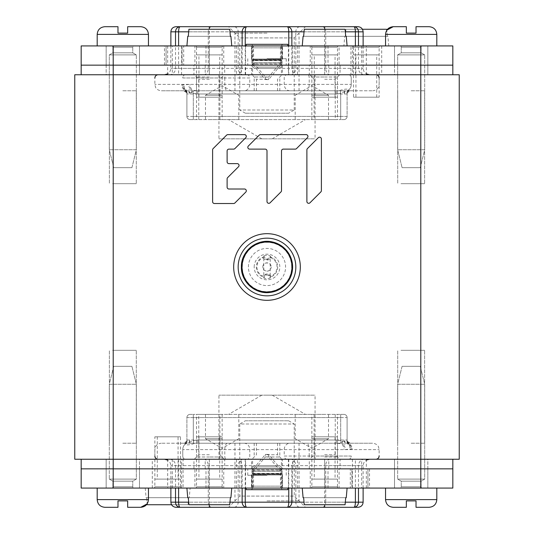 <?xml version="1.0" encoding="UTF-8"?>
<svg xmlns="http://www.w3.org/2000/svg" width="534" height="534" viewBox="0 0 534 534"><rect width="100%" height="100%" fill="white"/><g stroke="black" fill="none" stroke-linecap="round" stroke-linejoin="round"><path stroke-width="0.4" stroke-dasharray="2.67 2" d="M81.168 459.24L81.168 468.852L113.208 468.852L113.208 459.24L420.792 459.24L81.168 459.24L113.208 459.24L113.208 74.76L74.76 74.76L74.76 459.24L459.24 459.24L459.24 74.76L113.208 74.76L452.832 74.76L420.792 74.76L420.792 65.148L81.168 65.148L452.832 65.148L420.792 65.148L420.792 45.924L81.168 45.924L81.168 74.76L113.208 74.76L81.168 74.76M315.06 74.76L218.94 74.76L315.06 74.76L315.06 138.84L218.94 138.84L315.06 138.84M315.06 459.24L218.94 459.24L315.06 459.24L315.06 395.16L218.94 395.16L315.06 395.16M218.94 459.24L218.94 395.16M238.164 267A28.836 28.836 0 0 1 267 238.164A28.836 28.836 0 0 1 295.836 267A28.836 28.836 0 0 1 267 295.836A28.836 28.836 0 0 1 238.164 267M248.417 267A18.583 18.583 0 0 1 267 248.417A18.583 18.583 0 0 1 285.583 267A18.583 18.583 0 0 1 267 285.583A18.583 18.583 0 0 1 248.417 267A18.583 18.583 0 0 1 267 248.417A18.583 18.583 0 0 1 285.583 267A18.583 18.583 0 0 1 267 285.583A18.583 18.583 0 0 1 248.417 267M262.835 267A4.165 4.165 0 0 1 267 262.835A4.165 4.165 0 0 1 271.165 267C271.426 261.627 262.574 261.627 262.835 267A4.165 4.165 0 0 0 267 271.165A4.165 4.165 0 0 0 271.165 267C271.426 272.373 262.574 272.373 262.835 267M227.651 177.602L238.524 166.721A1.816 1.816 0 0 0 237.243 163.631L228.932 163.631A1.816 1.816 0 0 1 227.117 161.815L227.117 150.935A1.816 1.816 0 0 1 228.932 149.126L233.618 149.126A1.816 1.816 0 0 0 234.9 148.592L245.773 137.719A1.816 1.816 0 0 0 244.492 134.621L227.864 134.621A1.816 1.816 0 0 0 226.583 135.155L213.146 148.592A1.816 1.816 0 0 0 212.612 149.874L212.612 201.698A1.816 1.816 0 0 0 214.428 203.514L233.618 203.514A1.816 1.816 0 0 0 234.9 202.98L245.773 192.107A1.816 1.816 0 0 0 244.492 189.009L228.932 189.009A1.816 1.816 0 0 1 227.117 187.194L227.117 178.883A1.816 1.816 0 0 1 227.651 177.602M280.971 191.906A1.816 1.816 0 0 0 281.505 190.625L281.505 150.935A1.816 1.816 0 0 1 283.314 149.126L295.255 149.126A1.816 1.816 0 0 0 296.537 148.592L307.417 137.719A1.816 1.816 0 0 0 306.136 134.621L260.499 134.621A1.816 1.816 0 0 0 259.217 135.155L248.343 146.029A1.816 1.816 0 0 0 249.625 149.126L265.184 149.126A1.816 1.816 0 0 1 267 150.935L267 201.505A1.816 1.816 0 0 0 270.097 202.786L280.971 191.906M307.417 148.592A1.816 1.816 0 0 0 306.883 149.874L306.883 201.505A1.816 1.816 0 0 0 309.98 202.786L320.854 191.906A1.816 1.816 0 0 0 321.388 190.625L321.388 139A1.816 1.816 0 0 0 318.291 137.719L307.417 148.592M218.94 74.76L218.94 138.84M411.18 183.696L424.637 183.696L411.18 183.696C397.596 183.696 397.596 183.696 411.18 183.696C424.764 183.696 424.764 183.696 411.18 183.696L424.637 183.696L411.18 183.696C397.596 183.696 397.596 183.696 411.18 183.696C424.764 183.696 424.764 183.696 411.18 183.696M411.18 90.78L424.637 90.78L411.18 90.78M411.18 350.304L424.637 350.304L411.18 350.304C397.596 350.304 397.596 350.304 411.18 350.304C424.764 350.304 424.764 350.304 411.18 350.304L424.637 350.304L411.18 350.304C397.596 350.304 397.596 350.304 411.18 350.304C424.764 350.304 424.764 350.304 411.18 350.304M411.18 443.22L424.637 443.22L411.18 443.22M122.82 183.696L136.277 183.696L122.82 183.696C109.236 183.696 109.236 183.696 122.82 183.696C136.404 183.696 136.404 183.696 122.82 183.696L136.277 183.696L122.82 183.696C109.236 183.696 109.236 183.696 122.82 183.696C136.404 183.696 136.404 183.696 122.82 183.696M122.82 90.78L136.277 90.78L122.82 90.78M122.82 350.304L136.277 350.304L122.82 350.304C109.236 350.304 109.236 350.304 122.82 350.304C136.404 350.304 136.404 350.304 122.82 350.304L136.277 350.304L122.82 350.304C109.236 350.304 109.236 350.304 122.82 350.304C136.404 350.304 136.404 350.304 122.82 350.304M122.82 443.22L136.277 443.22L122.82 443.22M113.208 45.924L113.208 74.76L420.792 74.76L420.792 459.24L452.832 459.24L420.792 459.24L420.792 468.852L452.832 468.852L81.168 468.852L81.168 488.076L452.832 488.076L452.832 459.24M394.519 74.76L427.841 74.76L394.519 74.76L427.841 74.76L394.519 74.76L394.519 65.148L427.841 65.148L394.519 65.148L427.841 65.148L394.519 65.148L394.519 74.76M106.159 74.76L139.481 74.76L106.159 74.76L139.481 74.76L106.159 74.76L106.159 65.148L139.481 65.148L106.159 65.148L139.481 65.148L106.159 65.148L106.159 74.76M251.621 74.76L282.379 74.76L251.621 74.76L251.621 65.148L282.379 65.148L251.621 65.148M309.293 74.76L340.051 74.76L309.293 74.76L309.293 65.148L340.051 65.148L309.293 65.148M193.949 74.76L224.707 74.76L193.949 74.76L193.949 65.148L224.707 65.148L193.949 65.148M252.582 74.76L281.418 74.76L252.582 74.76L252.582 65.148L281.418 65.148L252.582 65.148L281.418 65.148L281.418 74.76M350.945 74.76L381.703 74.76L350.945 74.76L350.945 65.148L381.703 65.148L350.945 65.148L381.703 65.148L381.703 74.76M324.672 45.924L167.676 45.924L324.672 45.924L324.672 74.76L339.731 74.76L209.328 74.76L366.324 74.76L167.676 74.76L224.387 74.76L209.328 74.76L209.328 68.352L363.12 68.352L170.88 68.352L209.328 68.352L209.328 31.826L229.96 31.826M452.832 74.76L452.832 45.924L420.792 45.924M245.58 45.924L245.58 65.148L236.515 65.148L297.485 65.148L288.42 65.148L288.42 74.76M297.485 45.924L297.485 65.148L361.692 65.148L297.485 65.148L297.485 74.76M361.692 45.924L361.692 65.148L366.324 65.148L292.745 65.148L292.745 74.76M241.622 45.924L241.622 65.148L167.676 65.148L292.745 65.148M167.676 74.76L167.676 65.148L181.58 65.148L172.308 65.148L172.308 74.76M181.58 45.924L181.58 65.148L209.328 65.148L209.328 74.76L178.61 74.76L178.61 45.924M236.515 45.924L236.515 65.148L209.328 65.148L236.515 65.148L236.515 74.76M427.841 65.148L427.841 74.76L427.841 65.148L394.519 65.148L427.841 65.148L394.519 65.148L427.841 65.148L427.841 45.924L394.519 45.924L427.841 45.924L394.519 45.924L427.841 45.924L427.841 65.148M139.481 65.148L139.481 74.76L139.481 65.148L106.159 65.148L139.481 65.148L106.159 65.148L139.481 65.148L139.481 45.924L106.159 45.924L139.481 45.924L106.159 45.924L139.481 45.924L139.481 65.148M282.379 65.148L282.379 74.76M340.051 65.148L340.051 74.76M224.707 65.148L224.707 74.76M139.481 459.24L106.159 459.24L139.481 459.24L106.159 459.24L139.481 459.24L139.481 468.852L106.159 468.852L139.481 468.852L106.159 468.852L139.481 468.852L139.481 459.24M427.841 459.24L394.519 459.24L427.841 459.24L394.519 459.24L427.841 459.24L427.841 468.852L394.519 468.852L427.841 468.852L394.519 468.852L427.841 468.852L427.841 459.24M282.379 459.24L251.621 459.24L282.379 459.24L282.379 468.852L251.621 468.852L282.379 468.852M224.707 459.24L193.949 459.24L224.707 459.24L224.707 468.852L193.949 468.852L224.707 468.852M340.051 459.24L309.293 459.24L340.051 459.24L340.051 468.852L309.293 468.852L340.051 468.852M281.418 459.24L252.582 459.24L281.418 459.24L281.418 468.852L252.582 468.852L281.418 468.852L252.582 468.852L252.582 459.24M183.055 459.24L152.297 459.24L183.055 459.24L183.055 468.852L152.297 468.852L183.055 468.852L152.297 468.852L152.297 459.24M209.328 488.076L366.324 488.076L209.328 488.076L209.328 459.24L194.269 459.24L324.672 459.24L167.676 459.24L366.324 459.24L309.613 459.24L324.672 459.24L324.672 465.648L170.88 465.648L363.12 465.648L324.672 465.648L324.672 502.174L304.04 502.174M288.42 488.076L288.42 468.852L297.485 468.852L236.515 468.852L245.58 468.852L245.58 459.24M236.515 488.076L236.515 468.852L172.308 468.852L236.515 468.852L236.515 459.24M172.308 488.076L172.308 468.852L167.676 468.852L241.255 468.852L241.255 459.24M292.378 488.076L292.378 468.852L366.324 468.852L241.255 468.852M366.324 459.24L366.324 468.852L352.42 468.852L361.692 468.852L361.692 459.24M352.42 488.076L352.42 468.852L324.672 468.852L324.672 459.24L355.39 459.24L355.39 488.076M297.485 488.076L297.485 468.852L324.672 468.852L297.485 468.852L297.485 459.24M106.159 468.852L106.159 459.24L106.159 468.852L139.481 468.852L106.159 468.852L139.481 468.852L106.159 468.852L106.159 488.076L139.481 488.076L106.159 488.076L139.481 488.076L106.159 488.076L106.159 468.852M394.519 468.852L394.519 459.24L394.519 468.852L427.841 468.852L394.519 468.852L427.841 468.852L394.519 468.852L394.519 488.076L427.841 488.076L394.519 488.076L427.841 488.076L394.519 488.076L394.519 468.852M251.621 468.852L251.621 459.24M193.949 468.852L193.949 459.24M309.293 468.852L309.293 459.24M226.089 74.76L348.649 74.76L226.089 74.76A3.204 1.295 90 0 0 224.794 77.964L249.778 77.964L249.778 84.372L189.977 84.372L184.237 84.846L181.687 84.372L154.86 84.372L351.232 84.372A6.408 5.166 90 0 1 348.842 89.779L350.104 90.78L372.732 90.78L350.304 90.78L347.427 92.569A3.204 3.204 0 0 1 350.304 90.78A3.204 3.204 0 0 0 347.1 93.984A3.204 3.204 0 0 1 347.427 92.569M246.908 74.76A3.204 2.87 90 0 1 249.778 77.964L182.768 77.964A3.204 2.583 90 0 1 185.351 74.76L158.064 74.76L185.351 74.76A3.204 2.583 -90 0 0 182.768 77.964L224.794 77.964L224.794 84.372A6.408 2.59 -90 0 0 227.384 90.78L336.226 90.78L339.918 90.413C344.65 88.951 347.627 88.744 348.842 89.779A3.204 3.037 157.8 0 0 347.047 92.482L347.1 93.984L186.9 93.984L187.013 92.556L191.526 92.689L193.308 93.437L197.774 93.984L197.774 90.78L194.082 90.413L193.308 93.437L193.308 116.412L186.9 116.412L186.9 92.889A3.204 3.104 0 0 0 185.038 90.066L191.526 89.979A6.408 4.733 -105.9 0 1 188.489 84.566M346.966 93.984A3.204 3.137 -90 0 1 350.104 90.78L346.159 90.78A6.408 5.166 90 0 0 351.232 84.372L351.232 77.964A3.204 2.583 -90 0 0 348.649 74.76L375.936 74.76L348.649 74.76A3.204 2.583 90 0 1 351.232 77.964L351.232 84.372L249.778 84.372A6.408 5.74 -90 0 1 244.045 90.78L227.384 90.78M267 74.76L251.941 74.76L267 74.76M304.04 31.826L324.672 31.826L324.672 74.76L369.528 74.76L178.61 74.76M209.328 79.246L198.755 79.246L209.328 79.246M209.328 119.616L238.805 119.616L209.328 119.616M190.104 119.616A3.204 3.204 0 0 1 186.9 116.412A3.204 3.204 0 0 0 190.104 119.616A3.204 3.204 0 0 1 186.9 116.412L193.308 116.412L193.308 119.616L190.104 119.616L340.692 119.616L193.308 119.616L193.308 116.412L347.1 116.412L347.1 93.984M343.896 119.616A3.204 3.204 0 0 0 347.1 116.412A3.204 3.204 0 0 1 343.896 119.616L340.692 119.616L343.896 119.616A3.204 3.204 0 0 0 347.1 116.412L347.1 92.863A3.204 3.057 180 0 1 349.082 90.032M311.856 119.616L335.245 119.616L311.856 119.616L311.856 77.003L324.672 77.003L311.856 77.003M267 119.616L228.552 119.616L267 119.616M267 138.84L261.847 138.84L267 138.84M222.144 95.266L205.483 95.266L222.144 95.266M311.856 95.266L328.517 95.266L311.856 95.266M324.672 79.246L335.245 79.246L324.672 79.246M197.774 93.984L336.226 93.984L340.692 93.437C344.497 91.241 346.619 90.927 347.047 92.482M192.04 92.883A3.204 0.607 107.5 0 0 192.507 90.046L194.082 90.413M186.9 93.143A3.204 3.097 0 0 0 184.764 90.219L185.038 90.066M186.9 116.412L186.9 93.984A3.204 3.204 180 0 0 183.696 90.78L161.268 90.78L183.896 90.78L184.764 90.219A6.408 5.213 -90 0 1 181.687 84.372M186.566 92.562L183.696 90.78A3.204 3.204 0 0 1 186.9 93.984A3.204 3.204 0 0 0 183.696 90.78L161.268 90.78C156.736 90.373 155.381 87.109 155.514 87.189L154.86 84.372L154.86 77.964M193.308 90.78L345.792 90.78L193.308 90.78L193.308 116.412L340.692 116.412L340.692 93.437L339.918 90.413M336.226 93.984L336.226 90.78L244.045 90.78M267 90.78L234.96 90.78L267 90.78M191.526 92.689A3.204 0.881 99.8 0 0 191.526 89.979L192.507 90.046A6.408 4.726 -90 0 1 189.977 84.372M187.013 92.556A3.204 3.137 62.6 0 0 185.678 89.986A6.408 4.926 -67.9 0 1 184.237 84.846M189.91 93.984A3.204 1.702 -90 0 0 188.208 90.78L161.268 90.78M344.37 93.984A3.204 1.836 -90.4 0 1 346.159 90.78L345.792 90.78A3.204 1.702 -90 0 0 344.09 93.984M267 79.246L256.427 79.246L267 79.246M246.675 26.7L209.328 26.7M180.078 26.7L176.006 26.7M288.687 113.208L267 113.208L288.687 113.208L294.234 110.004L239.766 110.004L294.234 110.004L294.234 37.914L267 37.914L294.234 37.914L305.448 26.7L287.325 26.7M267 37.914L239.766 37.914L267 37.914M267 113.208L245.313 113.208L267 113.208M209.328 77.003L196.512 77.003L209.328 77.003M324.672 119.616L337.488 119.616L324.672 119.616M324.672 77.003L337.488 77.003L324.672 77.003M267 77.003L254.184 77.003L267 77.003M267 33.108L234.96 33.108L267 33.108M307.911 459.24L185.351 459.24L307.911 459.24A3.204 1.295 -90 0 0 309.206 456.036L284.221 456.036L284.221 449.628L344.023 449.628L349.763 449.154L352.313 449.628L379.14 449.628L182.768 449.628A6.408 5.166 -90 0 1 185.158 444.221L183.896 443.22L161.268 443.22L183.696 443.22L186.573 441.431A3.204 3.204 0 0 1 183.696 443.22A3.204 3.204 0 0 0 186.9 440.016A3.204 3.204 0 0 1 186.573 441.431M287.092 459.24A3.204 2.87 -90 0 1 284.221 456.036L351.232 456.036A3.204 2.583 -90 0 1 348.649 459.24L375.936 459.24L348.649 459.24A3.204 2.583 90 0 0 351.232 456.036L309.206 456.036L309.206 449.628A6.408 2.59 90 0 0 306.616 443.22L197.774 443.22L194.082 443.587C189.35 445.049 186.373 445.256 185.158 444.221A3.204 3.037 -22.2 0 0 186.953 441.518L186.9 440.016L347.1 440.016L346.987 441.444L342.474 441.311L340.692 440.563L336.226 440.016L336.226 443.22L339.918 443.587L340.692 440.563L340.692 417.588L347.1 417.588L347.1 441.111A3.204 3.104 180 0 0 348.962 443.934L342.474 444.021A6.408 4.733 74.1 0 1 345.511 449.434M187.033 440.016A3.204 3.137 90 0 1 183.896 443.22L187.841 443.22A6.408 5.166 -90 0 0 182.768 449.628L182.768 456.036A3.204 2.583 90 0 0 185.351 459.24L158.064 459.24L185.351 459.24A3.204 2.583 -90 0 1 182.768 456.036L182.768 449.628L284.221 449.628A6.408 5.74 90 0 1 289.955 443.22L306.616 443.22M267 459.24L282.059 459.24L267 459.24M229.96 502.174L209.328 502.174L209.328 459.24L164.472 459.24L355.39 459.24M324.672 454.754L335.245 454.754L324.672 454.754M324.672 414.384L295.195 414.384L324.672 414.384M343.896 414.384A3.204 3.204 0 0 1 347.1 417.588A3.204 3.204 0 0 0 343.896 414.384A3.204 3.204 0 0 1 347.1 417.588L340.692 417.588L340.692 414.384L343.896 414.384L193.308 414.384L340.692 414.384L340.692 417.588L186.9 417.588L186.9 440.016M190.104 414.384A3.204 3.204 0 0 0 186.9 417.588A3.204 3.204 0 0 1 190.104 414.384L193.308 414.384L190.104 414.384A3.204 3.204 0 0 0 186.9 417.588L186.9 441.137A3.204 3.057 0 0 1 184.918 443.968M222.144 414.384L198.755 414.384L222.144 414.384L222.144 456.997L209.328 456.997L222.144 456.997M267 414.384L305.448 414.384L267 414.384M267 395.16L272.153 395.16L267 395.16M311.856 438.734L328.517 438.734L311.856 438.734M222.144 438.734L205.483 438.734L222.144 438.734M209.328 454.754L198.755 454.754L209.328 454.754M336.226 440.016L197.774 440.016L193.308 440.563C189.503 442.759 187.381 443.073 186.953 441.518M341.96 441.117A3.204 0.607 -72.5 0 0 341.493 443.954L339.918 443.587M347.1 440.857A3.204 3.097 180 0 0 349.236 443.781L348.962 443.934M347.1 417.588L347.1 440.016A3.204 3.204 -0 0 0 350.304 443.22L372.732 443.22L350.104 443.22L349.236 443.781A6.408 5.213 90 0 1 352.313 449.628M347.434 441.438L350.304 443.22A3.204 3.204 0 0 1 347.1 440.016A3.204 3.204 0 0 0 350.304 443.22L372.732 443.22C377.758 443.908 378.533 446.951 378.533 446.898L379.14 449.628L379.14 456.036M340.692 443.22L188.208 443.22L340.692 443.22L340.692 417.588L193.308 417.588L193.308 440.563L194.082 443.587M197.774 440.016L197.774 443.22L289.955 443.22M267 443.22L299.04 443.22L267 443.22M342.474 441.311A3.204 0.881 -80.2 0 0 342.474 444.021L341.493 443.954A6.408 4.726 90 0 1 344.023 449.628M346.987 441.444A3.204 3.137 -117.4 0 0 348.322 444.014A6.408 4.926 112.1 0 1 349.763 449.154M344.09 440.016A3.204 1.702 90 0 0 345.792 443.22L372.732 443.22M189.63 440.016A3.204 1.836 89.6 0 1 187.841 443.22L188.208 443.22A3.204 1.702 90 0 0 189.91 440.016M267 454.754L277.573 454.754L267 454.754M287.325 507.3L324.672 507.3M176.006 507.3L180.078 507.3M245.313 420.792L267 420.792L245.313 420.792L239.766 423.996L294.234 423.996L239.766 423.996L239.766 496.086L267 496.086L239.766 496.086L228.552 507.3L246.675 507.3M267 496.086L294.234 496.086L267 496.086M267 420.792L288.687 420.792L267 420.792M324.672 456.997L337.488 456.997L324.672 456.997M209.328 414.384L196.512 414.384L209.328 414.384M209.328 456.997L196.512 456.997L209.328 456.997M267 456.997L279.816 456.997L267 456.997M267 500.892L299.04 500.892L267 500.892M194.91 65.148L223.746 65.148L194.91 65.148L194.91 45.924L223.746 45.924L194.91 45.924M361.692 74.76L361.692 65.148L366.324 65.148L241.622 65.148M245.58 74.76L245.58 65.148L288.42 65.148L288.42 45.924M181.58 74.76L181.58 65.148L209.328 65.148L209.328 45.924M167.676 45.924L167.676 65.148L172.308 65.148L172.308 45.924M281.418 45.924L281.418 65.148L252.582 65.148L252.582 45.924L281.418 45.924L252.582 45.924M381.703 45.924L381.703 65.148L350.945 65.148L350.945 45.924L381.703 45.924L350.945 45.924M267 65.148L247.776 65.148L267 65.148M182.094 65.148L166.074 65.148L182.094 65.148L166.074 65.148L182.094 65.148L182.094 45.924L166.074 45.924L182.094 45.924L166.074 45.924L182.094 45.924L182.094 65.148M310.254 65.148L339.09 65.148L310.254 65.148L310.254 45.924L339.09 45.924L339.09 65.148M339.09 45.924L310.254 45.924M267 45.924L251.621 45.924L267 45.924M223.746 45.924L223.746 65.148M394.519 45.924L394.519 65.148L394.519 45.924M106.159 45.924L106.159 65.148L106.159 45.924M267 58.74L286.224 58.74L267 58.74M166.074 45.924L166.074 65.148L166.074 45.924M183.696 65.148L164.472 65.148L183.696 65.148L183.696 45.924L164.472 45.924L164.472 65.148M164.472 45.924L183.696 45.924M113.208 488.076L113.208 468.852L420.792 468.852L420.792 488.076M339.09 468.852L310.254 468.852L339.09 468.852L339.09 488.076L310.254 488.076L339.09 488.076M172.308 459.24L172.308 468.852L167.676 468.852L292.378 468.852M288.42 459.24L288.42 468.852L245.58 468.852L245.58 488.076M352.42 459.24L352.42 468.852L324.672 468.852L324.672 488.076M366.324 488.076L366.324 468.852L361.692 468.852L361.692 488.076M252.582 488.076L252.582 468.852L281.418 468.852L281.418 488.076L252.582 488.076L281.418 488.076M152.297 488.076L152.297 468.852L183.055 468.852L183.055 488.076L152.297 488.076L183.055 488.076M267 468.852L286.224 468.852L267 468.852M351.906 468.852L367.926 468.852L351.906 468.852L367.926 468.852L351.906 468.852L351.906 488.076L367.926 488.076L351.906 488.076L367.926 488.076L351.906 488.076L351.906 468.852M223.746 468.852L194.91 468.852L223.746 468.852L223.746 488.076L194.91 488.076L194.91 468.852M194.91 488.076L223.746 488.076M267 488.076L282.379 488.076L267 488.076M310.254 488.076L310.254 468.852M139.481 488.076L139.481 468.852L139.481 488.076M427.841 488.076L427.841 468.852L427.841 488.076M267 475.26L247.776 475.26L267 475.26M367.926 488.076L367.926 468.852L367.926 488.076M350.304 468.852L369.528 468.852L350.304 468.852L350.304 488.076L369.528 488.076L369.528 468.852M369.528 488.076L350.304 488.076M270.831 276.285L270.197 278C268.068 273.935 265.932 273.935 263.803 278L263.803 256C265.932 260.065 268.068 260.065 270.197 256L270.484 256.901A3.678 3.678 0 0 1 263.516 256.901A10.68 10.68 0 0 0 263.516 277.099L263.796 278.014C265.932 278.882 268.068 278.882 270.204 278.014L270.204 255.986C268.068 255.118 265.932 255.118 263.796 255.986L263.169 257.715A4.319 4.319 0 0 0 270.831 257.715A10.039 10.039 0 0 1 270.831 276.285A4.319 4.319 0 0 0 263.169 276.285A10.039 10.039 0 0 1 263.169 257.715M270.831 257.715L270.484 256.901A10.68 10.68 0 0 1 270.484 277.099A3.678 3.678 0 0 0 263.516 277.099L263.169 276.285M254.184 267A12.816 12.816 0 0 1 267 254.184A12.816 12.816 0 0 1 279.816 267A12.816 12.816 0 0 1 267 279.816A12.816 12.816 0 0 1 254.184 267M287.826 44.322L246.174 44.322M250.019 44.322L283.981 44.322L250.019 44.322A3.524 3.524 0 0 1 253.543 47.846L253.617 63.032L265.398 77.076L265.398 79.566L252.388 64.067A1.922 1.922 0 0 1 251.941 62.832L251.941 47.846A1.922 1.922 0 0 0 250.019 45.924L283.981 45.924L250.019 45.924M283.981 44.322A3.524 3.524 0 0 0 280.457 47.846L280.383 63.032L268.602 77.076L265.398 77.076L268.602 77.076L268.602 79.566L265.398 79.566L268.602 79.566L281.612 64.067A1.922 1.922 0 0 0 282.059 62.832L282.059 47.846A1.922 1.922 0 0 1 283.981 45.924M287.826 45.924L246.174 45.924L287.826 45.924M246.174 489.678L287.826 489.678M283.981 489.678L250.019 489.678L283.981 489.678A3.524 3.524 0 0 1 280.457 486.154L280.383 470.968L268.602 456.924L268.602 454.434L281.612 469.933A1.922 1.922 0 0 1 282.059 471.168L282.059 486.154A1.922 1.922 0 0 0 283.981 488.076L250.019 488.076L283.981 488.076M250.019 489.678A3.524 3.524 0 0 0 253.543 486.154L253.617 470.968L265.398 456.924L268.602 456.924L265.398 456.924L265.398 454.434L268.602 454.434L265.398 454.434L252.388 469.933A1.922 1.922 0 0 0 251.941 471.168L251.941 486.154A1.922 1.922 0 0 1 250.019 488.076M246.174 488.076L287.826 488.076L246.174 488.076M255.466 68.352L278.534 68.352L255.466 68.352A3.204 3.204 0 0 1 252.262 65.148L252.021 60.422A1.922 1.922 0 0 1 251.461 59.067L251.461 45.924L282.539 45.924L251.461 45.924M278.534 68.352A3.204 3.204 0 0 0 281.738 65.148L281.738 60.662L252.262 60.662L281.979 60.422A1.922 1.922 0 0 0 282.539 59.067L282.539 45.924M252.742 45.924L281.258 45.924L252.742 45.924L252.742 59.067A0.641 0.641 0 0 0 252.929 59.521L253.543 60.128L253.543 65.148A1.922 1.922 0 0 0 255.466 67.07L278.534 67.07L255.466 67.07M281.258 45.924L281.258 59.067A0.641 0.641 0 0 1 281.071 59.521L280.457 60.128L253.543 60.128L280.457 60.128L280.457 65.148A1.922 1.922 0 0 1 278.534 67.07M278.534 465.648L255.466 465.648L278.534 465.648A3.204 3.204 0 0 1 281.738 468.852L281.979 473.578A1.922 1.922 0 0 1 282.539 474.933L282.539 488.076L251.461 488.076L282.539 488.076M255.466 465.648A3.204 3.204 0 0 0 252.262 468.852L252.262 473.338L281.738 473.338L252.021 473.578A1.922 1.922 0 0 0 251.461 474.933L251.461 488.076M281.258 488.076L252.742 488.076L281.258 488.076L281.258 474.933A0.641 0.641 0 0 0 281.071 474.479L280.457 473.872L280.457 468.852A1.922 1.922 0 0 0 278.534 466.93L255.466 466.93L278.534 466.93M252.742 488.076L252.742 474.933A0.641 0.641 0 0 1 252.929 474.479L253.543 473.872L280.457 473.872L253.543 473.872L253.543 468.852A1.922 1.922 0 0 1 255.466 466.93M122.82 45.924L148.452 45.924L122.82 45.924M134.034 45.924L111.606 45.924L134.034 45.924A1.282 1.282 0 0 0 132.752 47.206L112.888 47.206L132.752 47.206L112.888 47.206L132.752 47.206L132.752 52.826L112.888 52.826L112.888 47.206A1.282 1.282 0 0 0 111.606 45.924L134.034 45.924L111.606 45.924A1.282 1.282 0 0 1 112.888 47.206L112.888 52.826L132.752 52.826L132.752 47.206A1.282 1.282 0 0 1 134.034 45.924M140.762 26.7L127.659 26.7L127.659 33.108L122.82 33.108L127.659 33.108L127.659 26.7L127.659 33.108L117.981 33.108L122.82 33.108L117.981 33.108L117.981 26.7L117.981 33.108L117.981 26.7L104.878 26.7M109.296 54.895L112.888 52.826L132.752 52.826L112.888 52.826L109.296 54.895L136.344 54.895L132.752 52.826L136.344 54.895L109.296 54.895L109.296 149.734L109.296 54.895L136.344 54.895L109.296 54.895M136.344 149.734L109.296 149.734L136.344 149.734L136.344 54.895L136.344 149.734L109.296 149.734L113.722 167.676L109.296 149.734L136.344 149.734L131.918 167.676L113.722 167.676L131.918 167.676L113.722 167.676L131.918 167.676L136.344 149.734M411.18 45.924L436.812 45.924L411.18 45.924M422.394 45.924L399.966 45.924L422.394 45.924A1.282 1.282 0 0 0 421.112 47.206L401.248 47.206L421.112 47.206L401.248 47.206L421.112 47.206L421.112 52.826L401.248 52.826L401.248 47.206A1.282 1.282 0 0 0 399.966 45.924L422.394 45.924L399.966 45.924A1.282 1.282 0 0 1 401.248 47.206L401.248 52.826L421.112 52.826L421.112 47.206A1.282 1.282 0 0 1 422.394 45.924M429.122 26.7L416.019 26.7L416.019 33.108L411.18 33.108L416.019 33.108L416.019 26.7L416.019 33.108L406.341 33.108L411.18 33.108L406.341 33.108L406.341 26.7L406.341 33.108L406.341 26.7L393.238 26.7M397.656 54.895L401.248 52.826L421.112 52.826L401.248 52.826L397.656 54.895L424.704 54.895L421.112 52.826L424.704 54.895L397.656 54.895L397.656 149.734L397.656 54.895L424.704 54.895L397.656 54.895M424.704 149.734L397.656 149.734L424.704 149.734L424.704 54.895L424.704 149.734L397.656 149.734L402.082 167.676L397.656 149.734L424.704 149.734L420.278 167.676L402.082 167.676L420.278 167.676L402.082 167.676L420.278 167.676L424.704 149.734M122.82 488.076L97.188 488.076L122.82 488.076M111.606 488.076L134.034 488.076L111.606 488.076A1.282 1.282 0 0 0 112.888 486.794L132.752 486.794L112.888 486.794L132.752 486.794L112.888 486.794L112.888 481.174L132.752 481.174L132.752 486.794A1.282 1.282 0 0 0 134.034 488.076L111.606 488.076L134.034 488.076A1.282 1.282 0 0 1 132.752 486.794L132.752 481.174L112.888 481.174L112.888 486.794A1.282 1.282 0 0 1 111.606 488.076M104.878 507.3L117.981 507.3L117.981 500.892L122.82 500.892L117.981 500.892L117.981 507.3L117.981 500.892L127.659 500.892L122.82 500.892L127.659 500.892L127.659 507.3L127.659 500.892L127.659 507.3L140.762 507.3M136.344 479.105L132.752 481.174L112.888 481.174L132.752 481.174L136.344 479.105L109.296 479.105L112.888 481.174L109.296 479.105L136.344 479.105L136.344 384.266L136.344 479.105L109.296 479.105L136.344 479.105M109.296 384.266L136.344 384.266L109.296 384.266L109.296 479.105L109.296 384.266L136.344 384.266L131.918 366.324L136.344 384.266L109.296 384.266L113.722 366.324L131.918 366.324L113.722 366.324L131.918 366.324L113.722 366.324L109.296 384.266M411.18 488.076L385.548 488.076L411.18 488.076M399.966 488.076L422.394 488.076L399.966 488.076A1.282 1.282 0 0 0 401.248 486.794L421.112 486.794L401.248 486.794L421.112 486.794L401.248 486.794L401.248 481.174L421.112 481.174L421.112 486.794A1.282 1.282 0 0 0 422.394 488.076L399.966 488.076L422.394 488.076A1.282 1.282 0 0 1 421.112 486.794L421.112 481.174L401.248 481.174L401.248 486.794A1.282 1.282 0 0 1 399.966 488.076M393.238 507.3L406.341 507.3L406.341 500.892L411.18 500.892L406.341 500.892L406.341 507.3L406.341 500.892L416.019 500.892L411.18 500.892L416.019 500.892L416.019 507.3L416.019 500.892L416.019 507.3L429.122 507.3M424.704 479.105L421.112 481.174L401.248 481.174L421.112 481.174L424.704 479.105L397.656 479.105L401.248 481.174L397.656 479.105L424.704 479.105L424.704 384.266L424.704 479.105L397.656 479.105L424.704 479.105M397.656 384.266L424.704 384.266L397.656 384.266L397.656 479.105L397.656 384.266L424.704 384.266L420.278 366.324L424.704 384.266L397.656 384.266L402.082 366.324L420.278 366.324L402.082 366.324L420.278 366.324L402.082 366.324L397.656 384.266M231.756 45.924L186.9 45.924L231.756 45.924M223.426 45.924L195.23 45.924L223.426 45.924A1.282 1.282 0 0 0 222.144 47.206L196.512 47.206L196.512 97.188L222.144 97.188L222.144 47.206L196.512 47.206A1.282 1.282 0 0 0 195.23 45.924M188.869 29.897L188.923 29.263L229.733 29.263M188.288 36.312L230.368 36.312L188.288 36.312M230.308 35.665L230.368 36.312M222.144 97.188L196.512 97.188M198.942 97.188L219.714 97.188L198.942 97.188L198.942 54.895L219.714 54.895L198.942 54.895M219.714 97.188L219.714 54.895M196.512 54.895L222.144 54.895L196.512 54.895M347.1 45.924L302.244 45.924L347.1 45.924M338.77 45.924L310.574 45.924L338.77 45.924A1.282 1.282 0 0 0 337.488 47.206L311.856 47.206L311.856 97.188L337.488 97.188L337.488 47.206L311.856 47.206A1.282 1.282 0 0 0 310.574 45.924M304.213 29.897L304.267 29.263L345.077 29.263M303.632 36.312L345.712 36.312L303.632 36.312M345.652 35.665L345.712 36.312M337.488 97.188L311.856 97.188M314.286 97.188L335.058 97.188L314.286 97.188L314.286 54.895L335.058 54.895L314.286 54.895M335.058 97.188L335.058 54.895M311.856 54.895L337.488 54.895L311.856 54.895M343.896 45.924L388.752 45.924L343.896 45.924L344.737 36.312L345.284 36.312L344.737 36.312M380.422 45.924L352.226 45.924L380.422 45.924A1.282 1.282 0 0 0 379.14 47.206L353.508 47.206L353.508 97.188L379.14 97.188L379.14 47.206L353.508 47.206A1.282 1.282 0 0 0 352.226 45.924M362.432 29.263L345.919 29.263L345.284 36.312L387.364 36.312L386.81 30.171L387.364 36.312L387.911 36.312L345.284 36.312L345.919 29.263L386.729 29.263M388.752 45.924L387.911 36.312M379.14 97.188L353.508 97.188M355.938 97.188L376.71 97.188L355.938 97.188L355.938 54.895L376.71 54.895L355.938 54.895M376.71 97.188L376.71 54.895M353.508 54.895L379.14 54.895L353.508 54.895M190.104 488.076L145.248 488.076L190.104 488.076L189.263 497.688L188.716 497.688L189.263 497.688M153.578 488.076L181.774 488.076L153.578 488.076A1.282 1.282 0 0 0 154.86 486.794L180.492 486.794L180.492 436.812L154.86 436.812L154.86 486.794L180.492 486.794A1.282 1.282 0 0 0 181.774 488.076M171.568 504.737L188.081 504.737L188.716 497.688L146.636 497.688L147.19 503.829L146.636 497.688L146.089 497.688L188.716 497.688L188.081 504.737L147.271 504.737M145.248 488.076L146.089 497.688M154.86 436.812L180.492 436.812M178.062 436.812L157.29 436.812L178.062 436.812L178.062 479.105L157.29 479.105L178.062 479.105M157.29 436.812L157.29 479.105M180.492 479.105L154.86 479.105L180.492 479.105M186.9 488.076L231.756 488.076L186.9 488.076M195.23 488.076L223.426 488.076L195.23 488.076A1.282 1.282 0 0 0 196.512 486.794L222.144 486.794L222.144 436.812L196.512 436.812L196.512 486.794L222.144 486.794A1.282 1.282 0 0 0 223.426 488.076M229.787 504.103L229.733 504.737L188.923 504.737M230.368 497.688L188.288 497.688L230.368 497.688M188.348 498.335L188.288 497.688M196.512 436.812L222.144 436.812M219.714 436.812L198.942 436.812L219.714 436.812L219.714 479.105L198.942 479.105L219.714 479.105M198.942 436.812L198.942 479.105M222.144 479.105L196.512 479.105L222.144 479.105M302.244 488.076L347.1 488.076L302.244 488.076M310.574 488.076L338.77 488.076L310.574 488.076A1.282 1.282 0 0 0 311.856 486.794L337.488 486.794L337.488 436.812L311.856 436.812L311.856 486.794L337.488 486.794A1.282 1.282 0 0 0 338.77 488.076M345.131 504.103L345.077 504.737L304.267 504.737M345.712 497.688L303.632 497.688L345.712 497.688M303.692 498.335L303.632 497.688M311.856 436.812L337.488 436.812M335.058 436.812L314.286 436.812L335.058 436.812L335.058 479.105L314.286 479.105L335.058 479.105M314.286 436.812L314.286 479.105M337.488 479.105L311.856 479.105L337.488 479.105M205.21 65.148L205.21 74.76M241.255 65.148L241.255 74.76M328.79 65.148L328.79 74.76M352.42 45.924L352.42 74.76M328.79 468.852L328.79 459.24M292.745 468.852L292.745 459.24M205.21 468.852L205.21 459.24M181.58 488.076L181.58 459.24M347.1 116.412L340.692 116.412L340.692 119.616L340.692 90.78M186.9 92.823A3.204 3.117 6.6 0 0 185.111 90.032A6.408 5.146 -80.7 0 1 182.768 84.459L182.768 84.372A6.408 5.166 90 0 0 187.841 90.78A3.204 1.836 -89.6 0 1 189.63 93.984M187.033 93.984A3.204 3.137 -90 0 0 183.896 90.78L183.896 90.78M289.955 90.78A6.408 5.74 -90 0 1 284.221 84.372L284.221 77.964A3.204 2.87 90 0 1 287.092 74.76M306.616 90.78A6.408 2.59 -90 0 0 309.206 84.372L309.206 77.964A3.204 1.295 90 0 0 307.911 74.76M235.948 74.76A6.408 6.188 90 0 0 242.136 68.352L242.136 45.924M245.233 74.76L245.233 45.924M169.345 74.76A6.408 6.174 90 0 0 175.519 68.352L175.519 45.924M203.721 74.76A6.408 4.539 -90 0 0 208.26 68.352L208.26 31.826L170.88 31.826M243.624 74.76A6.408 5.433 -90 0 1 238.184 68.352L238.184 31.826L208.26 31.826A5.126 3.631 -90 0 1 211.891 26.7M290.376 74.76A6.408 5.433 -90 0 0 295.816 68.352L295.816 31.826L238.184 31.826A5.126 4.352 -90 0 0 233.839 26.7M330.279 74.76A6.408 4.539 -90 0 1 325.74 68.352L325.74 31.826L295.816 31.826A5.126 4.352 -90 0 1 300.161 26.7M364.655 74.76A6.408 6.174 90 0 1 358.481 68.352L358.481 45.924M355.39 74.76L355.39 45.924M298.052 74.76A6.408 6.188 90 0 1 291.864 68.352L291.864 45.924M288.767 74.76L288.767 45.924M188.696 31.826L209.328 31.826L209.328 29.263M363.12 31.826L325.74 31.826A5.126 3.631 -90 0 0 322.109 26.7M324.672 29.263L324.672 31.826L345.304 31.826M186.9 417.588L193.308 417.588L193.308 414.384L193.308 443.22M347.1 441.177A3.204 3.117 -173.4 0 0 348.889 443.968A6.408 5.146 99.3 0 1 351.232 449.541L351.232 449.628A6.408 5.166 -90 0 0 346.159 443.22A3.204 1.836 90.4 0 1 344.37 440.016M346.966 440.016A3.204 3.137 90 0 0 350.104 443.22L350.104 443.22M244.045 443.22A6.408 5.74 90 0 1 249.778 449.628L249.778 456.036A3.204 2.87 -90 0 1 246.908 459.24M227.384 443.22A6.408 2.59 90 0 0 224.794 449.628L224.794 456.036A3.204 1.295 -90 0 0 226.089 459.24M298.052 459.24A6.408 6.188 -90 0 0 291.864 465.648L291.864 488.076M288.767 459.24L288.767 488.076M364.655 459.24A6.408 6.174 -90 0 0 358.481 465.648L358.481 488.076M330.279 459.24A6.408 4.539 90 0 0 325.74 465.648L325.74 502.174L363.12 502.174M290.376 459.24A6.408 5.433 90 0 1 295.816 465.648L295.816 502.174L325.74 502.174A5.126 3.631 90 0 1 322.109 507.3M243.624 459.24A6.408 5.433 90 0 0 238.184 465.648L238.184 502.174L295.816 502.174A5.126 4.352 90 0 0 300.161 507.3M203.721 459.24A6.408 4.539 90 0 1 208.26 465.648L208.26 502.174L238.184 502.174A5.126 4.352 90 0 1 233.839 507.3M169.345 459.24A6.408 6.174 -90 0 1 175.519 465.648L175.519 488.076M178.61 459.24L178.61 488.076M235.948 459.24A6.408 6.188 -90 0 1 242.136 465.648L242.136 488.076M245.233 459.24L245.233 488.076M345.304 502.174L324.672 502.174L324.672 504.737M170.88 502.174L208.26 502.174A5.126 3.631 90 0 0 211.891 507.3M209.328 504.737L209.328 502.174L188.696 502.174M328.01 45.924L328.01 65.148M292.378 45.924L292.378 65.148M205.99 45.924L205.99 65.148M205.99 488.076L205.99 468.852M241.622 488.076L241.622 468.852M328.01 488.076L328.01 468.852M291.677 267A24.677 24.677 0 0 0 267 242.323A24.677 24.677 0 0 0 242.323 267A24.677 24.677 0 0 0 267 291.677A24.677 24.677 0 0 0 291.677 267M292.318 267A25.318 25.318 0 0 0 267 241.682A25.318 25.318 0 0 0 241.682 267A25.318 25.318 0 0 0 267 292.318A25.318 25.318 0 0 0 292.318 267M280.457 47.846L253.543 47.846L280.457 47.846M280.457 62.832L253.543 62.832L280.457 62.832M280.383 63.032L253.617 63.032L280.383 63.032M281.612 64.067L252.388 64.067L281.612 64.067M282.059 62.832L251.941 62.832L282.059 62.832M282.059 47.846L251.941 47.846L282.059 47.846M253.543 486.154L280.457 486.154L253.543 486.154M253.543 471.168L280.457 471.168L253.543 471.168M253.617 470.968L280.383 470.968L253.617 470.968M252.388 469.933L281.612 469.933L252.388 469.933M251.941 471.168L282.059 471.168L251.941 471.168M251.941 486.154L282.059 486.154L251.941 486.154M281.738 65.148L252.262 65.148L281.738 65.148M281.979 60.422L252.021 60.422L281.979 60.422M282.539 59.067L251.461 59.067L282.539 59.067M281.258 59.067L252.742 59.067L281.258 59.067M281.071 59.521L252.929 59.521L281.071 59.521M280.457 65.148L253.543 65.148L280.457 65.148M252.262 468.852L281.738 468.852L252.262 468.852M252.021 473.578L281.979 473.578L252.021 473.578M251.461 474.933L282.539 474.933L251.461 474.933M252.742 474.933L281.258 474.933L252.742 474.933M252.929 474.479L281.071 474.479L252.929 474.479M253.543 468.852L280.457 468.852L253.543 468.852M148.452 45.924L148.452 34.39L97.188 34.39L148.452 34.39L97.188 34.39L97.188 45.924M436.812 45.924L436.812 34.39L385.548 34.39L436.812 34.39L385.548 34.39L386.81 30.171M97.188 488.076L97.188 499.61L148.452 499.61L97.188 499.61L148.452 499.61L147.19 503.829M385.548 488.076L385.548 499.61L436.812 499.61L385.548 499.61L436.812 499.61L436.812 488.076M424.637 90.78L424.637 183.696L424.637 90.78M397.723 90.78L397.723 183.696L397.723 90.78M424.637 443.22L424.637 350.304L424.637 443.22M397.723 443.22L397.723 350.304L397.723 443.22M136.277 90.78L136.277 183.696L136.277 90.78M109.363 90.78L109.363 183.696L109.363 90.78M136.277 443.22L136.277 350.304L136.277 443.22M109.363 443.22L109.363 350.304L109.363 443.22M366.324 74.76L366.324 45.924M167.676 459.24L167.676 488.076M198.755 119.616L198.755 79.246L194.269 74.76M219.901 119.616L219.901 79.246L224.387 74.76M261.847 138.84L228.552 119.616M272.153 138.84L305.448 119.616M238.805 119.616L238.805 95.266L222.144 85.647L205.483 95.266L205.483 119.616M328.517 119.616L328.517 95.266L311.856 85.647L295.195 95.266L295.195 119.616M309.613 74.76L314.099 79.246L314.099 119.616M339.731 74.76L335.245 79.246L335.245 119.616M379.14 77.964L379.14 84.372L378.486 87.189C378.666 87.069 377.191 90.426 372.732 90.78M256.427 90.78L256.427 79.246L251.941 74.76M277.573 90.78L277.573 79.246L282.059 74.76M170.88 45.924L170.733 69.7L169.565 72.237L167.676 73.899M363.12 45.924L363.12 68.352L363.774 71.169L366.324 73.899M245.313 113.208L239.766 110.004L239.766 37.914L228.552 26.7M196.512 77.003L196.512 119.616M222.144 77.003L222.144 119.616M337.488 77.003L337.488 119.616M254.184 90.78L254.184 77.003M279.816 90.78L279.816 77.003M234.96 90.78L234.96 33.108M299.04 90.78L299.04 33.108M335.245 414.384L335.245 454.754L339.731 459.24M314.099 414.384L314.099 454.754L309.613 459.24M272.153 395.16L305.448 414.384M261.847 395.16L228.552 414.384M295.195 414.384L295.195 438.734L311.856 448.353L328.517 438.734L328.517 414.384M205.483 414.384L205.483 438.734L222.144 448.353L238.805 438.734L238.805 414.384M224.387 459.24L219.901 454.754L219.901 414.384M194.269 459.24L198.755 454.754L198.755 414.384M154.86 456.036L154.86 449.628L155.514 446.811C155.467 446.811 156.595 443.727 161.268 443.22M277.573 443.22L277.573 454.754L282.059 459.24M256.427 443.22L256.427 454.754L251.941 459.24M363.12 488.076L363.12 465.648L363.774 462.831L366.324 460.101M170.88 488.076L170.88 465.648L170.226 462.831L167.676 460.101M288.687 420.792L294.234 423.996L294.234 496.086L305.448 507.3M337.488 456.997L337.488 414.384M311.856 456.997L311.856 414.384M196.512 456.997L196.512 414.384M279.816 443.22L279.816 456.997M254.184 443.22L254.184 456.997M299.04 443.22L299.04 500.892M234.96 443.22L234.96 500.892M251.621 45.924L251.621 58.74M282.379 45.924L282.379 58.74M286.224 58.74L286.224 65.148M247.776 58.74L247.776 65.148M282.379 488.076L282.379 475.26M251.621 488.076L251.621 475.26M247.776 475.26L247.776 468.852M286.224 475.26L286.224 468.852M385.548 45.924L385.548 34.39M148.452 488.076L148.452 499.61"/><path stroke-width="0.8" d="M452.832 459.24L452.832 468.852L420.792 468.852L420.792 74.76L459.24 74.76L459.24 459.24L74.76 459.24L74.76 74.76L113.208 74.76L113.208 65.148L452.832 65.148L81.168 65.148L113.208 65.148L113.208 45.924L452.832 45.924L452.832 74.76M420.792 45.924L420.792 74.76L113.208 74.76L113.208 468.852L81.168 468.852L452.832 468.852L452.832 488.076L81.168 488.076L81.168 459.24M233.678 267A33.322 33.322 0 0 0 267 300.322A33.322 33.322 0 0 0 300.322 267A33.322 33.322 0 0 0 267 233.678A33.322 33.322 0 0 0 233.678 267M227.651 177.602L238.524 166.721A1.816 1.816 0 0 0 237.243 163.631L228.932 163.631A1.816 1.816 0 0 1 227.117 161.815L227.117 150.935A1.816 1.816 0 0 1 228.932 149.126L233.618 149.126A1.816 1.816 0 0 0 234.9 148.592L245.773 137.719A1.816 1.816 0 0 0 244.492 134.621L227.864 134.621A1.816 1.816 0 0 0 226.583 135.155L213.146 148.592A1.816 1.816 0 0 0 212.612 149.874L212.612 201.698A1.816 1.816 0 0 0 214.428 203.514L233.618 203.514A1.816 1.816 0 0 0 234.9 202.98L245.773 192.107A1.816 1.816 0 0 0 244.492 189.009L228.932 189.009A1.816 1.816 0 0 1 227.117 187.194L227.117 178.883A1.816 1.816 0 0 1 227.651 177.602M280.971 191.906A1.816 1.816 0 0 0 281.505 190.625L281.505 150.935A1.816 1.816 0 0 1 283.314 149.126L295.255 149.126A1.816 1.816 0 0 0 296.537 148.592L307.417 137.719A1.816 1.816 0 0 0 306.136 134.621L260.499 134.621A1.816 1.816 0 0 0 259.217 135.155L248.343 146.029A1.816 1.816 0 0 0 249.625 149.126L265.184 149.126A1.816 1.816 0 0 1 267 150.935L267 201.505A1.816 1.816 0 0 0 270.097 202.786L280.971 191.906M307.417 148.592A1.816 1.816 0 0 0 306.883 149.874L306.883 201.505A1.816 1.816 0 0 0 309.98 202.786L320.854 191.906A1.816 1.816 0 0 0 321.388 190.625L321.388 139A1.816 1.816 0 0 0 318.291 137.719L307.417 148.592M238.164 267A28.836 28.836 0 0 0 267 295.836A28.836 28.836 0 0 0 295.836 267A28.836 28.836 0 0 0 267 238.164A28.836 28.836 0 0 0 238.164 267M81.168 74.76L81.168 45.924L113.208 45.924M209.328 29.263L209.328 26.7L180.078 26.7L287.325 26.7C288.206 27.054 288.694 28.763 288.767 31.826L288.767 45.924M358.481 45.924L358.481 31.826L355.39 31.826C355.324 28.769 354.83 27.06 353.922 26.7C356.745 27.06 358.261 28.769 358.481 31.826L363.12 31.826C362.846 28.743 361.138 27.034 357.994 26.7L287.325 26.7C290.109 27.054 291.624 28.763 291.864 31.826L291.864 45.924M170.88 45.924L170.88 31.826C171.154 28.743 172.862 27.034 176.006 26.7L180.078 26.7C179.17 27.06 178.676 28.769 178.61 31.826L178.61 45.924M357.994 26.7L305.448 26.7M287.325 26.7L246.675 26.7C243.891 27.054 242.376 28.763 242.136 31.826L242.136 45.924M246.675 26.7C245.794 27.054 245.306 28.763 245.233 31.826L245.233 45.924M180.078 26.7C177.255 27.06 175.739 28.769 175.519 31.826L175.519 45.924M324.672 504.737L324.672 507.3L357.994 507.3L246.675 507.3C245.794 506.946 245.306 505.237 245.233 502.174L245.233 488.076M228.552 507.3L180.078 507.3C177.255 506.94 175.739 505.231 175.519 502.174L170.88 502.174C171.154 505.257 172.862 506.966 176.006 507.3L246.675 507.3C243.891 506.946 242.376 505.237 242.136 502.174L242.136 488.076M246.675 507.3L287.325 507.3C290.109 506.946 291.624 505.237 291.864 502.174L291.864 488.076M287.325 507.3C288.206 506.946 288.694 505.237 288.767 502.174L288.767 488.076M345.304 502.174L358.481 502.174C358.261 505.231 356.745 506.94 353.922 507.3C354.83 506.94 355.324 505.231 355.39 502.174L355.39 488.076M180.078 507.3C179.17 506.94 178.676 505.231 178.61 502.174L178.61 488.076M420.792 488.076L420.792 468.852L113.208 468.852L113.208 488.076M287.826 45.924L287.826 44.322L246.174 44.322L246.174 45.924M246.174 488.076L246.174 489.678L287.826 489.678L287.826 488.076M97.188 45.924L97.188 34.39C97.642 29.717 100.205 27.154 104.878 26.7L117.981 26.7L104.878 26.7L117.981 26.7L117.981 33.108L127.659 33.108L127.659 26.7L140.762 26.7C145.435 27.154 147.998 29.717 148.452 34.39C147.998 29.717 145.435 27.154 140.762 26.7M385.548 45.924L385.548 34.39C386.002 29.717 388.565 27.154 393.238 26.7L406.341 26.7L393.238 26.7L406.341 26.7L406.341 33.108L416.019 33.108L416.019 26.7L429.122 26.7C433.795 27.154 436.358 29.717 436.812 34.39C436.358 29.717 433.795 27.154 429.122 26.7M148.452 488.076L148.452 499.61C147.998 504.283 145.435 506.846 140.762 507.3L127.659 507.3L140.762 507.3L127.659 507.3L127.659 500.892L117.981 500.892L117.981 507.3L104.878 507.3C100.205 506.846 97.642 504.283 97.188 499.61C97.642 504.283 100.205 506.846 104.878 507.3M436.812 488.076L436.812 499.61C436.358 504.283 433.795 506.846 429.122 507.3L416.019 507.3L429.122 507.3L416.019 507.3L416.019 500.892L406.341 500.892L406.341 507.3L393.238 507.3C388.565 506.846 386.002 504.283 385.548 499.61C386.002 504.283 388.565 506.846 393.238 507.3M188.923 29.263L188.288 36.312L187.741 36.312L188.288 36.312L188.923 29.263L229.733 29.263L230.368 36.312L229.733 29.263M186.9 45.924L187.741 36.312M231.756 45.924L230.915 36.312L230.368 36.312L230.915 36.312M304.267 29.263L303.632 36.312L303.085 36.312L303.632 36.312L304.267 29.263L345.077 29.263L345.712 36.312L345.077 29.263M302.244 45.924L303.085 36.312M347.1 45.924L346.259 36.312L345.712 36.312L346.259 36.312M386.729 29.263L386.81 30.171L386.729 29.263L362.432 29.263M147.271 504.737L147.19 503.829L147.271 504.737L171.568 504.737M229.733 504.737L230.368 497.688L230.915 497.688L230.368 497.688L229.733 504.737L188.923 504.737L188.288 497.688L188.923 504.737M231.756 488.076L230.915 497.688M186.9 488.076L187.741 497.688L188.288 497.688L187.741 497.688M345.077 504.737L345.712 497.688L346.259 497.688L345.712 497.688L345.077 504.737L304.267 504.737L303.632 497.688L304.267 504.737M347.1 488.076L346.259 497.688M302.244 488.076L303.085 497.688L303.632 497.688L303.085 497.688M229.96 31.826L304.04 31.826M170.88 31.826L188.696 31.826M345.304 31.826L355.39 31.826L355.39 45.924M324.672 26.7L324.672 29.263M304.04 502.174L229.96 502.174M363.12 488.076L363.12 502.174L358.481 502.174L358.481 488.076M188.696 502.174L175.519 502.174L175.519 488.076M209.328 507.3L209.328 504.737M292.612 267A25.612 25.612 0 0 0 267 241.388A25.612 25.612 0 0 0 241.388 267A25.612 25.612 0 0 0 267 292.612A25.612 25.612 0 0 0 292.612 267C291.751 254.01 285.083 245.673 272.587 242.009C257.288 238.031 240.847 251.2 241.388 267C240.934 281.879 255.506 294.728 270.211 292.405C284.035 289.548 291.504 281.078 292.612 267M291.971 267A24.971 24.971 0 0 0 267 242.029A24.971 24.971 0 0 0 242.029 267A24.971 24.971 0 0 0 267 291.971A24.971 24.971 0 0 0 291.971 267M104.878 26.7C100.205 27.154 97.642 29.717 97.188 34.39L148.452 34.39L148.452 45.924M385.548 34.39L436.812 34.39L436.812 45.924M148.452 499.61L97.188 499.61L97.188 488.076M429.122 507.3C433.795 506.846 436.358 504.283 436.812 499.61L385.548 499.61L385.548 488.076M379.14 77.964C378.953 76.015 377.885 74.947 375.936 74.76M154.86 77.964C155.047 76.015 156.115 74.947 158.064 74.76M167.676 73.899L164.472 74.76M366.324 73.899L369.528 74.76M363.12 45.924L363.12 31.826M154.86 456.036C155.047 457.985 156.115 459.053 158.064 459.24M379.14 456.036C378.953 457.985 377.885 459.053 375.936 459.24M366.324 460.101L369.528 459.24M167.676 460.101L164.472 459.24M170.88 488.076L170.88 502.174M363.12 502.174C362.846 505.257 361.138 506.966 357.994 507.3M386.81 30.171L393.238 26.7M147.19 503.829L140.762 507.3"/></g></svg>
